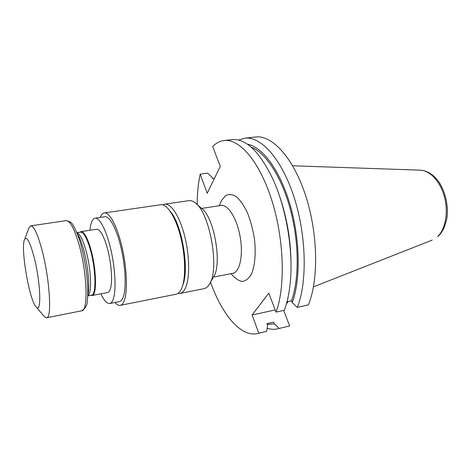 <?xml version="1.0" encoding="UTF-8"?>
<svg xmlns="http://www.w3.org/2000/svg" width="471" height="471" viewBox="0 0 471 471"><rect width="100%" height="100%" fill="white"/><g stroke="black" fill="none" stroke-linecap="round" stroke-linejoin="round"><path stroke-width="0.71" d="M87.741 295.293C90.132 287.434 88.053 264.755 83.32 248.511C81.289 241.476 79.205 236.389 77.067 233.263M100.859 293.827C104.05 300.592 107.011 303.819 109.743 303.501C111.091 303.23 112.222 301.911 113.128 299.538C116.266 291.455 115.477 270.036 111.079 250.519C106.705 230.967 99.705 217.325 95.065 218.173C92.387 218.791 90.668 222.818 89.926 230.266M81.053 231.626L96.69 229.224C99.84 229.165 103.155 234.658 106.629 245.697C111.315 260.975 112.981 282.394 110.167 289.435C109.484 291.302 108.624 292.338 107.588 292.544L92.039 295.505C97.191 295.641 96.514 268.217 90.544 248.329C87.159 237.172 83.991 231.602 81.053 231.626L79.94 232.244M197.161 204.549C197.231 193.469 198.238 183.337 200.187 174.14L207.234 193.263L220.275 166.369L212.692 146.558C216.089 143.037 219.904 141.023 224.137 140.505C239.462 138.45 259.686 161.665 271.902 200.587C284.16 239.427 285.514 286.969 276.041 312.12L268.776 293.145L252.103 315.017L258.791 333.162L257.354 333.568C240.84 337.466 221.994 314.387 210.525 282.223M286.439 303.842L288.429 301.44M252.103 315.017L275.188 309.906M277.596 328.835L289.677 325.938L277.596 328.835C274.193 329.606 270.713 329.423 267.163 328.281M244.802 138.203L255.559 137.002C271.967 134.841 293.156 157.426 305.579 195.453C318.043 233.392 318.796 280.004 308.358 304.908L297.301 307.375C307.422 282.388 306.462 235.453 294.063 197.208C281.711 158.874 260.846 136.078 244.802 138.203L238.585 140.058M258.791 333.162L266.71 331.313L257.354 333.568M200.187 174.14L207.67 173.169L211.974 177.173L212.533 178.674L214.429 178.421M283.666 310.418L289.677 325.938M224.137 140.505L232.191 139.61C246.033 138.433 259.633 151.674 272.992 179.333C286.074 207.882 293.209 249.371 290.419 280.645C289.43 292.267 287.398 302.141 284.331 310.271L276.041 312.12M279.109 328.411L274.358 323.889L273.686 322.123L266.916 323.671L267.581 325.449L266.71 331.313M287.004 301.752L291.525 300.769L292.255 302.618L297.301 307.375M247.463 144.226C262.376 146.722 280.074 170.325 290.13 204.914C300.204 239.456 300.751 279.851 292.255 302.618M251.226 147.164C265.567 152.498 281.576 176.707 290.366 209.477C299.156 242.224 299.338 279.256 291.525 300.769M277.49 190.355C286.945 215.636 291.437 241.77 290.978 268.758M274.358 323.889L267.21 324.466M273.686 322.123L266.922 323.701M196.201 203.719L201.482 208.288C214.228 216.725 222.542 265.043 213.345 277.26L209.895 283.33M182.901 284.802C189.548 269.165 181.753 223.872 170.266 211.349M183.184 283.695C189.089 267.693 181.812 225.409 170.902 212.297M162.754 204.856L164.644 204.173C171.156 203.054 180.099 217.072 185.009 237.49C189.96 257.873 189.76 280.433 184.891 289.106C183.496 291.62 181.871 293.068 179.999 293.445L177.991 293.433M179.999 293.445L204.073 288.646C206.01 288.258 207.717 286.886 209.212 284.531L209.365 284.278C219.928 269.748 209.925 212.462 195.147 202.813C192.957 201.093 190.89 200.375 188.936 200.652L164.644 204.173M109.743 303.501L119.493 301.581C120.894 301.299 122.077 299.974 123.043 297.607C126.369 289.524 125.716 268.205 121.294 248.812C116.908 229.383 109.731 215.853 104.892 216.725L95.065 218.173M114.918 302.482C116.826 304.69 118.61 305.644 120.258 305.349C121.771 305.043 123.043 303.63 124.085 301.104C127.741 292.397 127.058 269.147 122.242 247.946C117.45 226.71 109.619 211.962 104.356 212.916C102.702 213.192 101.342 214.688 100.282 217.408M120.258 305.349L176.142 294.21C177.991 293.839 179.598 292.397 180.97 289.883C185.762 281.205 185.91 258.597 180.97 238.167C176.06 217.69 167.187 203.625 160.752 204.738L104.356 212.916M90.785 295.293L92.039 295.505M88.024 295.823L91.527 295.158C96.596 295.288 95.919 268.235 90.038 248.617C86.699 237.602 83.579 232.109 80.682 232.126L77.156 232.668M87.688 296.324L88.501 295.111C92.204 291.255 90.773 266.81 85.622 249.342C82.984 240.393 80.394 235.005 77.845 233.18L76.673 232.309M43.65 315.788L44.545 316.842L46.564 317.766C52.134 318.449 49.755 278.95 41.972 249.983C37.621 233.969 33.877 225.921 30.75 225.839L29.155 227.387L28.666 228.682M34 256.754C29.961 241.888 26.847 236.083 24.651 239.345C20.141 246.886 29.532 301.475 36.302 307.08C41.742 313.857 40.535 281.581 34 256.754M213.445 277.095L232.804 273.351C239.733 272.256 243.425 255.541 240.21 237.131C237.09 218.703 228.023 204.179 221.123 205.468L222.076 205.15M219.339 205.739L221.323 200.793L225.485 195.659C228.835 193.952 232.486 194.317 236.442 196.754C240.422 200.428 244.137 205.88 247.575 213.122C250.678 221.158 252.974 229.854 254.475 239.209C256.024 253.186 254.905 265.768 251.52 273.939C248.912 278.485 245.797 280.987 242.188 281.458C238.444 280.716 234.729 278.131 231.031 273.692M420.108 170.155C426.549 170.573 432.237 173.74 437.17 179.657C444.571 188.789 449.004 205.073 446.826 218.715C444.477 228.476 442.145 232.056 438.501 236.006L437.63 236.566C445.495 229.118 448.557 212.162 444.436 196.825C440.361 181.465 429.87 170.337 420.108 170.155L292.644 165.786M78.875 244.066C74.23 228.435 70.002 220.634 66.181 220.658C69.814 221.346 72.128 222.913 73.123 225.356C73.582 225.591 77.962 233.869 80.859 244.567C83.485 254.216 85.457 264.349 86.776 274.952C87.977 286.698 88.112 295.511 87.182 301.393C87.353 305.073 85.522 308.211 81.695 310.807C88.454 311.207 87.164 272.326 78.875 244.066M201.629 208.406L221.123 205.468M432.148 240.133L313.474 286.851M233.804 273.327L232.804 273.351M66.181 220.658L30.75 225.839M81.695 310.807L46.564 317.766M36.302 307.08L44.545 316.842M24.651 239.345L29.155 227.387"/></g></svg>
